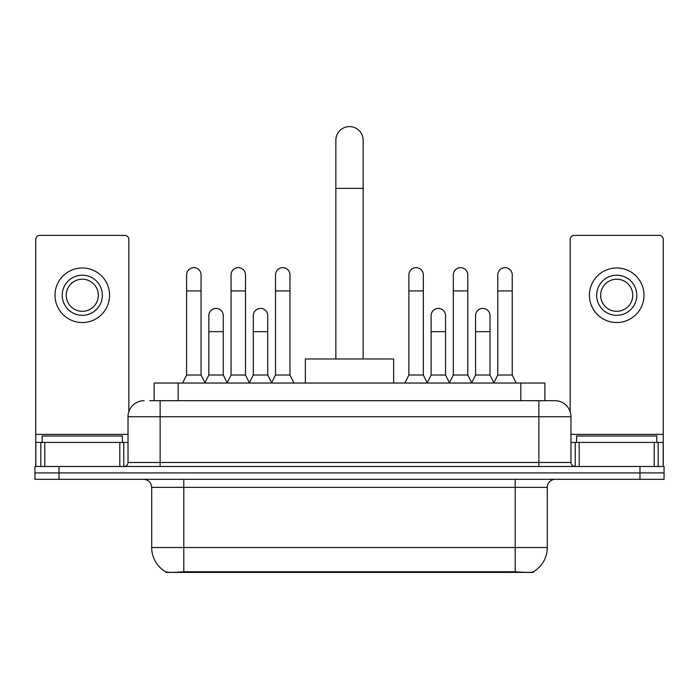 <?xml version="1.0" encoding="UTF-8"?>
<svg xmlns="http://www.w3.org/2000/svg" width="699" height="699" viewBox="0 0 699 699"><rect width="100%" height="100%" fill="white"/><g stroke="black" fill="none" stroke-linecap="round" stroke-linejoin="round"><path stroke-width="1.05" d="M154.121 400.693L154.121 383.043L544.879 383.043L544.879 400.693M533.258 571.843L533.258 572.411L165.742 572.411L165.742 571.843M151.7 547.535L183.802 547.535L183.802 487.36L151.7 487.36L151.7 547.535A28.082 28.082 0 0 0 165.584 571.765C167.664 572.577 173.736 572.577 183.802 571.765L515.198 571.765C525.255 572.577 531.327 572.577 533.416 571.765A28.082 28.082 0 0 0 547.3 547.535L547.3 487.36A8.021 8.021 0 0 1 555.321 479.331M59.022 466.495L664.05 466.495L664.05 472.908L34.95 472.908L34.95 479.331L59.022 479.331L59.022 472.908L34.95 472.908L34.95 466.495L59.022 466.495L59.022 472.908L664.05 472.908L664.05 479.331L59.022 479.331M150.067 400.693L549.3 400.693M149.7 400.693L160.132 400.693L160.132 416.744L128.031 416.744L128.031 462.485A4.011 4.011 0 0 1 124.02 466.495M144.081 400.693A16.051 16.051 0 0 0 128.031 416.744M554.919 400.693A16.051 16.051 0 0 1 570.969 416.744L538.868 416.744L538.868 400.693L554.674 400.693M570.969 416.744L570.969 462.485C571.205 464.922 572.542 466.259 574.98 466.495M664.05 466.495L664.05 472.908M122.412 442.423L122.412 436.001L42.176 436.001L42.176 442.423M119.809 466.495L119.809 442.423L44.78 442.423L44.78 466.495M128.834 411.728L128.834 239.407A4.011 4.011 0 0 0 124.824 235.397L39.764 235.397A4.011 4.011 0 0 0 35.754 239.407L35.754 442.423L44.78 442.423M119.809 442.423L128.031 442.423M35.754 466.495L35.754 442.423M82.29 275.196A20.061 20.061 0 0 0 62.228 295.258A20.061 20.061 0 0 0 82.29 315.319A20.061 20.061 0 0 0 102.351 295.258A20.061 20.061 0 0 0 82.29 275.196M82.29 279.207A16.051 16.051 0 0 0 66.248 295.258A16.051 16.051 0 0 0 82.29 311.308A16.051 16.051 0 0 0 98.341 295.258A16.051 16.051 0 0 0 82.29 279.207M82.29 322.536A27.278 27.278 0 0 0 109.577 295.258A27.278 27.278 0 0 0 82.29 267.97A27.278 27.278 0 0 0 55.011 295.258A27.278 27.278 0 0 0 82.29 322.536M656.824 442.423L656.824 436.001L576.588 436.001L576.588 442.423M335.861 358.971L335.861 140.228A13.639 13.639 0 0 1 349.5 126.589A13.639 13.639 0 0 1 363.139 140.228A13.639 13.639 0 0 0 349.5 126.589M363.139 358.971L363.139 140.228M393.633 383.043L393.633 358.971L305.367 358.971L305.367 383.043M182.596 383.043L186.607 375.014L201.05 375.014L205.06 383.043M201.05 375.014L201.05 274.873A7.226 7.226 0 0 0 193.833 267.656A7.226 7.226 0 0 1 194.287 267.665M186.607 375.014L186.607 290.924L201.05 290.924M186.607 290.924L186.607 274.873A7.226 7.226 0 0 1 193.833 267.656M227.053 383.043L231.063 375.014L245.506 375.014L249.517 383.043M245.506 375.014L245.506 274.873A7.226 7.226 0 0 0 238.28 267.656A7.226 7.226 0 0 1 238.735 267.665M231.063 375.014L231.063 290.924L245.506 290.924M231.063 290.924L231.063 274.873A7.226 7.226 0 0 1 238.28 267.656M271.5 383.043L275.52 375.014L289.963 375.014L293.973 383.043M289.963 375.014L289.963 274.873A7.226 7.226 0 0 0 282.737 267.656A7.226 7.226 0 0 1 283.191 267.665M275.52 375.014L275.52 290.924L289.963 290.924M275.52 290.924L275.52 274.873A7.226 7.226 0 0 1 282.737 267.656M404.87 383.043L408.88 375.014L423.323 375.014L427.334 383.043M423.323 375.014L423.323 274.873A7.226 7.226 0 0 0 416.097 267.656A7.226 7.226 0 0 1 416.552 267.665M408.88 375.014L408.88 290.924L423.323 290.924M408.88 290.924L408.88 274.873A7.226 7.226 0 0 1 416.097 267.656M449.317 383.043L453.336 375.014L467.78 375.014L471.79 383.043M467.78 375.014L467.78 274.873A7.226 7.226 0 0 0 460.554 267.656A7.226 7.226 0 0 1 461.008 267.665M453.336 375.014L453.336 290.924L467.78 290.924M453.336 290.924L453.336 274.873A7.226 7.226 0 0 1 460.554 267.656M493.774 383.043L497.784 375.014L512.227 375.014L516.246 383.043M512.227 375.014L512.227 274.873A7.226 7.226 0 0 0 505.01 267.656A7.226 7.226 0 0 1 505.464 267.665M497.784 375.014L497.784 290.924L512.227 290.924M497.784 290.924L497.784 274.873A7.226 7.226 0 0 1 505.01 267.656M204.947 382.799L208.835 375.014L223.278 375.014L227.166 382.799M223.278 375.014L223.278 315.633A7.226 7.226 0 0 0 216.507 308.434A7.226 7.226 0 0 1 223.278 315.633M208.835 375.014L208.835 331.684L223.278 331.684M208.835 331.684L208.835 315.633A7.226 7.226 0 0 1 216.507 308.434M249.394 382.799L253.291 375.014L267.734 375.014L271.623 382.799M267.734 375.014L267.734 315.633A7.226 7.226 0 0 0 260.963 308.434A7.226 7.226 0 0 1 267.734 315.633M253.291 375.014L253.291 331.684L267.734 331.684M253.291 331.684L253.291 315.633A7.226 7.226 0 0 1 260.963 308.434M427.211 382.799L431.108 375.014L445.551 375.014L449.44 382.799M445.551 375.014L445.551 315.633A7.226 7.226 0 0 0 438.78 308.434A7.226 7.226 0 0 1 445.551 315.633M431.108 375.014L431.108 331.684L445.551 331.684M431.108 331.684L431.108 315.633A7.226 7.226 0 0 1 438.78 308.434M471.668 382.799L475.565 375.014L490.008 375.014L493.896 382.799M490.008 375.014L490.008 315.633A7.226 7.226 0 0 0 483.236 308.434A7.226 7.226 0 0 1 490.008 315.633M475.565 375.014L475.565 331.684L490.008 331.684M475.565 331.684L475.565 315.633A7.226 7.226 0 0 1 483.236 308.434M654.22 466.495L654.22 442.423L579.191 442.423L579.191 466.495M663.246 466.495L663.246 442.423L663.246 466.495M654.22 442.423L663.246 442.423L663.246 239.407A4.011 4.011 0 0 0 659.236 235.397L574.176 235.397A4.011 4.011 0 0 0 570.166 239.407L570.166 411.728M570.969 442.423L579.191 442.423M616.71 275.196A20.061 20.061 0 0 0 596.649 295.258A20.061 20.061 0 0 0 616.71 315.319A20.061 20.061 0 0 0 636.772 295.258A20.061 20.061 0 0 0 616.71 275.196M616.71 279.207A16.051 16.051 0 0 0 600.659 295.258A16.051 16.051 0 0 0 616.71 311.308A16.051 16.051 0 0 0 632.752 295.258A16.051 16.051 0 0 0 616.71 279.207M616.71 322.536A27.278 27.278 0 0 0 643.989 295.258A27.278 27.278 0 0 0 616.71 267.97A27.278 27.278 0 0 0 589.423 295.258A27.278 27.278 0 0 0 616.71 322.536M511.589 572.411L511.589 571.625M187.411 572.411L187.411 571.625M178.193 400.693L178.193 383.043M520.807 400.693L520.807 383.043M515.198 479.331L515.198 487.36L183.802 487.36L183.802 479.331M547.3 487.36L515.198 487.36L515.198 547.535L547.3 547.535M515.198 571.765L515.198 547.535L183.802 547.535L183.802 571.765M639.978 479.331L639.978 466.495M160.132 466.495L160.132 462.485L570.969 462.485M128.031 462.485L160.132 462.485L160.132 416.744L538.868 416.744L538.868 466.495M128.031 434.394L35.754 434.394M123.758 442.423L123.758 466.495M35.815 442.423L35.815 466.495M40.83 466.495L40.83 442.423M335.861 188.372L363.139 188.372M663.246 434.394L570.969 434.394M663.185 466.495L663.185 442.423M658.17 442.423L658.17 466.495M575.242 466.495L575.242 442.423M151.7 487.36C151.229 482.485 148.555 479.811 143.679 479.331"/></g></svg>
